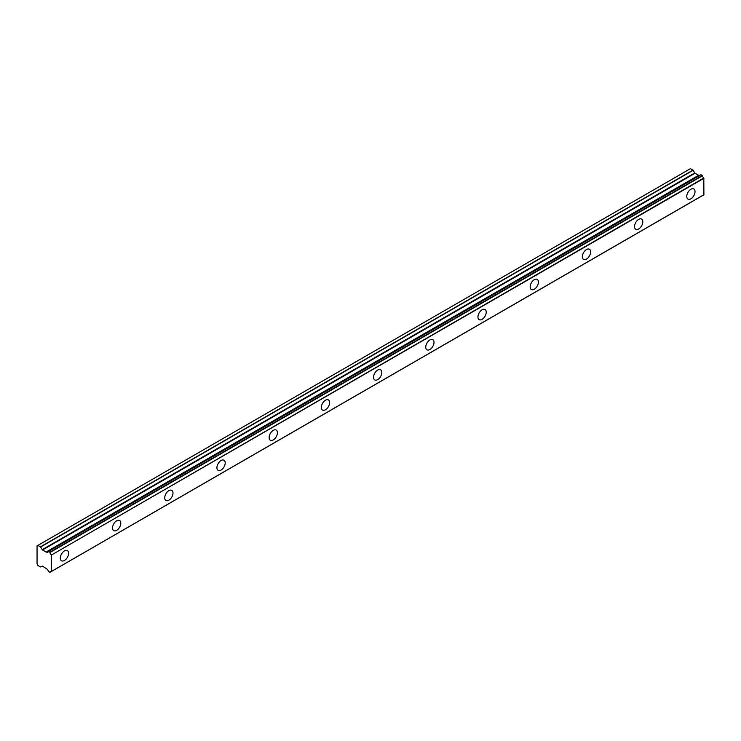 <?xml version="1.0" encoding="UTF-8"?>
<svg xmlns="http://www.w3.org/2000/svg" width="741" height="741" viewBox="0 0 741 741"><rect width="100%" height="100%" fill="white"/><g stroke="black" fill="none" stroke-linecap="round" stroke-linejoin="round"><path stroke-width="1.11" d="M700.986 174.728L702.311 175.497L49.767 552.24L48.443 551.471L700.986 174.728L48.267 551.536A2.214 1.278 60 0 1 47.832 552.258A2.214 1.278 60 0 1 46.72 552.156A2.214 1.278 60 0 1 46.572 552.054L699.115 175.311L46.572 552.054M690.899 198.792A5.845 3.372 120 0 0 694.715 193.642A5.845 3.372 120 0 0 693.817 188.964A5.845 3.372 120 0 0 690.899 189.251A5.845 3.372 120 0 0 687.083 194.401A5.845 3.372 120 0 0 687.981 199.088A5.845 3.372 120 0 0 690.899 198.792M64.458 560.465A5.845 3.372 120 0 0 68.274 555.315A5.845 3.372 120 0 0 67.375 550.637A5.845 3.372 120 0 0 64.458 550.924A5.845 3.372 120 0 0 60.642 556.074A5.845 3.372 120 0 0 61.531 560.761A5.845 3.372 120 0 0 64.458 560.465M116.661 530.324A5.845 3.372 120 0 0 120.477 525.174A5.845 3.372 120 0 0 119.579 520.497A5.845 3.372 120 0 0 116.661 520.784A5.845 3.372 120 0 0 112.845 525.934A5.845 3.372 120 0 0 113.734 530.621A5.845 3.372 120 0 0 116.661 530.324M168.865 500.194A5.845 3.372 120 0 0 172.681 495.044A5.845 3.372 120 0 0 171.782 490.357A5.845 3.372 120 0 0 168.865 490.644A5.845 3.372 120 0 0 165.048 495.794A5.845 3.372 120 0 0 165.938 500.481A5.845 3.372 120 0 0 168.865 500.194M221.068 470.053A5.845 3.372 120 0 0 224.884 464.903A5.845 3.372 120 0 0 223.986 460.217A5.845 3.372 120 0 0 221.068 460.504A5.845 3.372 120 0 0 217.252 465.654A5.845 3.372 120 0 0 218.141 470.34A5.845 3.372 120 0 0 221.068 470.053M273.272 439.913A5.845 3.372 120 0 0 277.088 434.763A5.845 3.372 120 0 0 276.189 430.076A5.845 3.372 120 0 0 273.272 430.364A5.845 3.372 120 0 0 269.455 435.513A5.845 3.372 120 0 0 270.345 440.2A5.845 3.372 120 0 0 273.272 439.913M325.475 409.773A5.845 3.372 120 0 0 329.291 404.623A5.845 3.372 120 0 0 328.393 399.936A5.845 3.372 120 0 0 325.475 400.223A5.845 3.372 120 0 0 321.659 405.373A5.845 3.372 120 0 0 322.548 410.06A5.845 3.372 120 0 0 325.475 409.773M377.678 379.633A5.845 3.372 120 0 0 381.495 374.483A5.845 3.372 120 0 0 380.596 369.796A5.845 3.372 120 0 0 377.678 370.083A5.845 3.372 120 0 0 373.862 375.242A5.845 3.372 120 0 0 374.751 379.92A5.845 3.372 120 0 0 377.678 379.633M429.882 349.493A5.845 3.372 120 0 0 433.698 344.343A5.845 3.372 120 0 0 432.8 339.656A5.845 3.372 120 0 0 429.882 339.952A5.845 3.372 120 0 0 426.066 345.102A5.845 3.372 120 0 0 426.955 349.78A5.845 3.372 120 0 0 429.882 349.493M482.085 319.352A5.845 3.372 120 0 0 485.901 314.203A5.845 3.372 120 0 0 485.003 309.516A5.845 3.372 120 0 0 482.085 309.812A5.845 3.372 120 0 0 478.269 314.962A5.845 3.372 120 0 0 479.158 319.64A5.845 3.372 120 0 0 482.085 319.352M534.289 289.212A5.845 3.372 120 0 0 538.105 284.062A5.845 3.372 120 0 0 537.206 279.376A5.845 3.372 120 0 0 534.289 279.672A5.845 3.372 120 0 0 530.473 284.822A5.845 3.372 120 0 0 531.362 289.499A5.845 3.372 120 0 0 534.289 289.212M586.492 259.072A5.845 3.372 120 0 0 590.308 253.922A5.845 3.372 120 0 0 589.41 249.245A5.845 3.372 120 0 0 586.492 249.532A5.845 3.372 120 0 0 582.676 254.682A5.845 3.372 120 0 0 583.565 259.359A5.845 3.372 120 0 0 586.492 259.072M638.696 228.932A5.845 3.372 120 0 0 642.512 223.782A5.845 3.372 120 0 0 641.613 219.104A5.845 3.372 120 0 0 638.696 219.392A5.845 3.372 120 0 0 634.88 224.542A5.845 3.372 120 0 0 635.769 229.228A5.845 3.372 120 0 0 638.696 228.932M51.222 571.524L49.888 572.348L48.267 571.302A2.214 1.278 60 0 0 46.572 568.819L42.45 566.096L40.44 566.948L37.921 565.494L37.05 563.984L37.05 545.904L37.921 545.395L40.598 547.015L693.141 170.273L690.464 168.652L37.921 545.395M698.837 175.376L694.993 173.283L693.141 170.273M700.856 174.719L48.406 551.461M51.407 571.45L703.894 194.8L703.802 178.007A2.214 1.278 60 0 1 702.487 175.765L702.311 175.497M698.976 175.293L46.312 552.11L42.45 550.026L40.598 547.015M49.943 572.265A2.214 1.278 60 0 1 50.379 571.543A2.214 1.278 60 0 1 51.259 571.543L49.888 572.348M703.95 194.679L51.259 571.543M51.407 571.422L51.407 555.037L703.95 178.294M703.802 178.007L51.407 555.037M51.259 554.75A2.214 1.278 60 0 1 49.943 552.508L702.487 175.765M692.983 170.106L40.44 546.849M694.688 172.959L42.144 549.702M42.45 550.026L694.993 173.283M698.55 175.33L46.007 552.073M703.894 194.8L51.351 571.543"/></g></svg>
